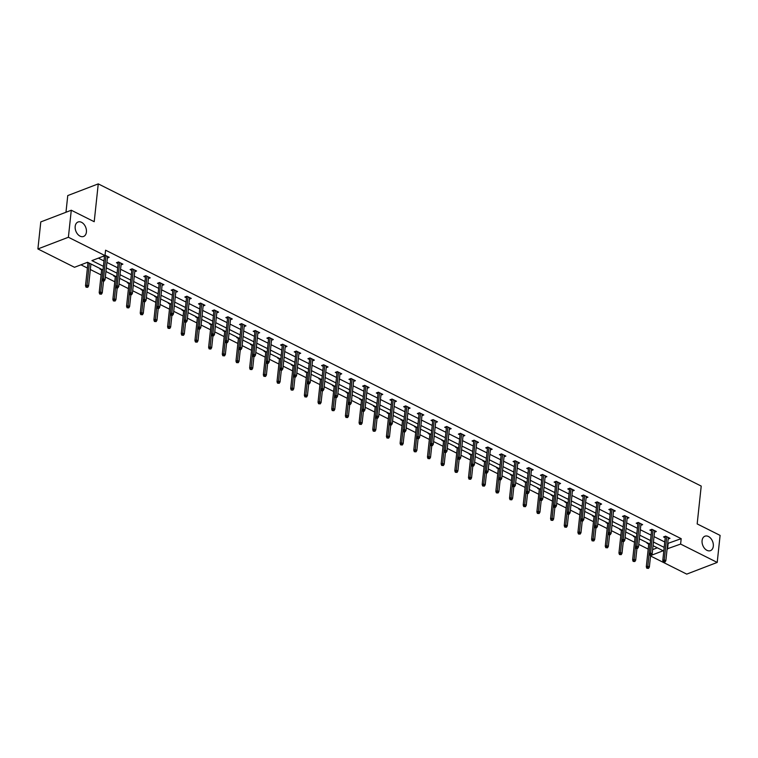 <?xml version="1.0" encoding="UTF-8"?>
<svg xmlns="http://www.w3.org/2000/svg" width="758" height="758" viewBox="0 0 758 758"><rect width="100%" height="100%" fill="white"/><g stroke="black" fill="none" stroke-linecap="round" stroke-linejoin="round"><path stroke-width="1.14" d="M86.412 232.043A7.741 5.287 -111 0 1 83.57 236.458A7.741 5.287 -111 0 1 77.629 234.156A7.741 5.287 -111 0 1 75.184 226.424A7.741 5.287 -111 0 1 78.027 222.009A7.741 5.287 -111 0 1 83.977 224.311A7.741 5.287 -111 0 1 86.412 232.043M713.306 546.234A7.741 5.287 -111 0 1 710.464 550.64A7.741 5.287 -111 0 1 704.523 548.347A7.741 5.287 -111 0 1 702.088 540.606A7.741 5.287 -111 0 1 704.931 536.2A7.741 5.287 -111 0 1 710.871 538.493A7.741 5.287 -111 0 1 713.306 546.234M65.974 212.259L67.756 195.573L98.256 183.881L701.216 486.077L697.17 523.911L720.1 535.404L717.21 562.427L686.72 574.119L650.544 555.984M80.945 264.817L87.407 268.057M90.335 269.526L101.079 274.917M105.334 277.049L114.761 281.768M119.015 283.899L128.434 288.627M132.697 290.759L142.116 295.478M146.37 297.61L155.797 302.338M160.052 304.47L169.47 309.188M173.724 311.32L183.152 316.048M187.406 318.18L196.824 322.899M201.078 325.03L210.506 329.749M214.76 331.89L224.178 336.609M228.442 338.741L237.86 343.459M242.115 345.601L251.542 350.319M255.797 352.451L265.215 357.17M269.469 359.311L278.897 364.029M283.151 366.161L292.569 370.88M296.823 373.012L306.251 377.74M310.505 379.872L319.923 384.59M324.178 386.722L333.605 391.45M337.86 393.582L347.278 398.301M351.541 400.432L360.96 405.16M365.214 407.292L374.642 412.011M378.896 414.143L388.314 418.871M392.568 421.003L401.996 425.721M406.25 427.853L415.668 432.581M419.923 434.713L429.35 439.432M433.604 441.563L443.023 446.291M447.286 448.423L456.704 453.142M460.959 455.274L470.386 460.002M474.641 462.134L484.059 466.852M488.313 468.984L497.741 473.712M501.995 475.844L511.413 480.563M515.667 482.694L525.095 487.422M529.349 489.554L538.767 494.273M543.031 496.405L552.449 501.123M556.704 503.265L566.122 507.983M570.386 510.115L579.804 514.834M584.058 516.975L593.486 521.693M597.74 523.825L607.158 528.544M611.412 530.676L620.84 535.404M625.094 537.536L634.512 542.254M638.767 544.386L648.194 549.114M103.003 270.019L87.568 262.277L74.502 267.29L37.9 248.946L68.391 237.254L105.002 255.598L91.936 260.61L103.401 266.352M68.391 237.254L71.28 210.231L40.79 221.914L37.9 248.946M121.053 264.855L122.881 264.154L118.494 261.955L116.438 262.742L118.106 263.576M148.407 278.565L150.236 277.864L145.849 275.666L143.793 276.452L145.46 277.286M175.761 292.275L177.59 291.574L173.212 289.376L171.147 290.162L172.815 290.996M203.116 305.986L204.944 305.284L200.567 303.086L198.501 303.873L200.169 304.707M230.47 319.696L232.308 318.995L227.921 316.797L225.856 317.583L227.523 318.417M257.834 333.406L259.662 332.705L255.275 330.507L253.21 331.293L254.877 332.127M285.188 347.107L287.017 346.406L282.63 344.217L280.574 345.004L282.232 345.837M312.542 360.817L314.371 360.116L309.984 357.928L307.928 358.714L309.596 359.548M339.897 374.528L341.725 373.827L337.338 371.628L335.282 372.424L336.95 373.258M367.251 388.238L369.08 387.537L364.693 385.339L362.637 386.135L364.304 386.968M394.605 401.948L396.434 401.247L392.057 399.049L389.991 399.845L391.659 400.679M421.96 415.659L423.788 414.958L419.411 412.759L417.345 413.555L419.013 414.389M449.314 429.369L451.152 428.668L446.765 426.47L444.7 427.266L446.367 428.099M476.678 443.079L478.506 442.378L474.12 440.18L472.063 440.976L473.722 441.81M504.032 456.79L505.861 456.089L501.474 453.89L499.418 454.686L501.076 455.52M531.386 470.5L533.215 469.799L528.828 467.601L526.772 468.397L528.44 469.23M558.741 484.21L560.569 483.509L556.183 481.311L554.126 482.107L555.794 482.941M586.095 497.921L587.924 497.22L583.537 495.021L581.481 495.808L583.148 496.651M613.449 511.631L615.278 510.93L610.901 508.732L608.835 509.518L610.503 510.361M640.804 525.341L642.632 524.64L638.255 522.442L636.189 523.228L637.857 524.062M668.158 539.052L669.996 538.351L665.609 536.152L663.544 536.939L665.211 537.773M98.379 258.137L103.969 260.941M106.906 262.41L117.651 267.801M120.579 269.27L131.333 274.652M134.261 276.12L145.005 281.512M147.933 282.98L158.687 288.362M161.615 289.831L172.36 295.222M175.287 296.691L186.042 302.072M188.969 303.541L199.714 308.932M202.642 310.401L213.396 315.783M216.324 317.251L227.078 322.643M230.006 324.111L240.75 329.493M243.678 330.962L254.432 336.353M257.36 337.812L268.105 343.203M271.032 344.672L281.786 350.063M284.714 351.522L295.459 356.914M298.387 358.382L309.141 363.764M312.069 365.233L322.813 370.624M325.75 372.093L336.495 377.475M339.423 378.943L350.177 384.334M353.105 385.803L363.849 391.185M366.777 392.653L377.531 398.045M380.459 399.513L391.204 404.895M394.132 406.364L404.886 411.755M407.813 413.224L418.558 418.606M421.495 420.074L432.24 425.465M435.168 426.934L445.922 432.316M448.85 433.784L459.594 439.176M462.522 440.644L473.276 446.026M476.204 447.495L486.949 452.886M489.876 454.355L500.631 459.736M503.558 461.205L514.303 466.596M517.231 468.065L527.985 473.447M530.913 474.915L541.657 480.307M544.595 481.775L555.339 487.157M558.267 488.626L569.021 494.017M571.949 495.476L582.694 500.867M585.621 502.336L596.375 507.727M599.303 509.186L610.048 514.578M612.976 516.046L623.73 521.428M626.658 522.897L637.402 528.288M640.339 529.757L651.084 535.139M654.012 536.607L664.766 541.998M667.694 543.467L681.186 538.673L105.58 250.197L105.002 255.598M654.486 532.192L656.314 531.491L651.927 529.302L649.871 530.088L651.539 530.922M627.131 518.481L628.96 517.78L624.573 515.592L622.517 516.378L624.175 517.212M599.777 504.781L601.606 504.07L597.219 501.881L595.163 502.668L596.821 503.501M572.413 491.07L574.251 490.369L569.864 488.171L567.799 488.957L569.466 489.791M545.059 477.36L546.888 476.659L542.51 474.461L540.445 475.247L542.112 476.081M517.705 463.65L519.533 462.949L515.156 460.75L513.09 461.537L514.758 462.371M490.35 449.939L492.179 449.238L487.801 447.04L485.736 447.826L487.403 448.66M462.996 436.229L464.825 435.528L460.438 433.33L458.382 434.116L460.049 434.95M435.642 422.519L437.47 421.818L433.083 419.619L431.027 420.406L432.695 421.24M408.287 408.808L410.116 408.107L405.729 405.909L403.673 406.695L405.331 407.529M380.933 395.098L382.762 394.397L378.375 392.199L376.319 392.985L377.977 393.819M353.569 381.388L355.407 380.687L351.02 378.488L348.955 379.275L350.622 380.109M326.215 367.677L328.043 366.976L323.666 364.778L321.6 365.564L323.268 366.398M298.86 353.967L300.689 353.266L296.312 351.068L294.246 351.854L295.914 352.697M271.506 340.257L273.335 339.556L268.957 337.357L266.892 338.144L268.559 338.987M244.152 326.546L245.98 325.845L241.594 323.647L239.537 324.443L241.205 325.277M216.797 312.836L218.626 312.135L214.239 309.937L212.183 310.733L213.851 311.566M189.443 299.126L191.272 298.425L186.885 296.226L184.829 297.022L186.487 297.856M162.089 285.415L163.917 284.714L159.531 282.516L157.474 283.312L159.133 284.146M134.725 271.705L136.563 271.004L132.176 268.806L130.111 269.602L131.778 270.435M107.371 257.995L109.199 257.294L105.04 255.209M104.424 256.725L103.401 256.213M71.28 210.231L94.21 221.715L98.256 183.881M681.186 538.673L680.608 544.073L717.21 562.427M650.582 555.586L663.174 550.763L653.045 545.684M650.118 544.216L639.364 538.824M636.436 537.356L625.691 531.974M622.763 530.505L612.009 525.114M609.081 523.645L598.337 518.264M595.4 516.795L584.655 511.404M581.727 509.945L570.973 504.553M568.045 503.085L557.301 497.693M554.373 496.234L543.619 490.843M540.691 489.374L529.946 483.992M527.018 482.524L516.264 477.133M513.337 475.664L502.592 470.282M499.655 468.814L488.91 463.422M485.982 461.954L475.228 456.572M472.3 455.103L461.556 449.712M458.628 448.243L447.874 442.861M444.946 441.393L434.201 436.002M431.274 434.533L420.519 429.151M417.592 427.683L406.847 422.291M403.919 420.823L393.165 415.441M390.237 413.972L379.483 408.581M376.555 407.112L365.811 401.731M362.883 400.262L352.129 394.871M349.201 393.402L338.456 388.02M335.529 386.552L324.775 381.16M321.847 379.692L311.102 374.31M308.174 372.841L297.42 367.45M294.492 365.981L283.748 360.6M280.811 359.131L270.066 353.74M267.138 352.281L256.384 346.889M253.456 345.421L242.712 340.029M239.784 338.57L229.03 333.179M226.102 331.71L215.357 326.328M212.429 324.86L201.675 319.469M198.748 318L188.003 312.618M185.075 311.15L174.321 305.758M171.393 304.29L160.639 298.908M157.711 297.439L146.967 292.048M144.039 290.579L133.285 285.197M130.357 283.729L119.612 278.338M116.685 276.869L105.93 271.487M667.116 548.868L680.608 544.073M106.328 267.82L117.073 273.202M120.001 274.671L130.755 280.062M133.683 281.531L144.427 286.912M147.355 288.381L158.109 293.772M161.037 295.241L171.782 300.623M174.71 302.091L185.464 307.483M188.391 308.942L199.136 314.333M202.073 315.802L212.818 321.193M215.746 322.652L226.5 328.043M229.428 329.512L240.172 334.894M243.1 336.363L253.854 341.754M256.782 343.222L267.527 348.604M270.454 350.073L281.209 355.464M284.136 356.933L294.881 362.315M297.809 363.783L308.563 369.174M311.491 370.643L322.245 376.025M325.173 377.493L335.917 382.885M338.845 384.353L349.599 389.735M352.527 391.204L363.272 396.595M366.199 398.064L376.953 403.446M379.881 404.914L390.626 410.305M393.554 411.774L404.308 417.156M407.236 418.624L417.98 424.016M420.917 425.484L431.662 430.866M434.59 432.335L445.344 437.726M448.272 439.195L459.016 444.576M461.944 446.045L472.698 451.436M475.626 452.905L486.371 458.287M489.298 459.755L500.053 465.147M502.98 466.615L513.725 471.997M516.653 473.466L527.407 478.857M530.335 480.316L541.089 485.707M544.017 487.176L554.761 492.567M557.689 494.026L568.443 499.418M571.371 500.886L582.116 506.268M585.043 507.737L595.797 513.128M598.725 514.597L609.47 519.979M612.398 521.447L623.152 526.838M626.08 528.307L636.824 533.689M639.761 535.157L650.506 540.549M653.434 542.017L664.188 547.399M652.619 549.626L657.319 547.826M87.937 263.045L86.914 262.533M101.619 269.895L99.952 269.062L100.606 268.815M115.292 276.755L113.634 275.921L114.278 275.666M128.974 283.606L127.306 282.772L127.96 282.526M142.656 290.466L140.988 289.632L141.632 289.376M156.328 297.316L154.66 296.482L155.314 296.236M170.01 304.176L168.342 303.333L168.996 303.086M183.682 311.026L182.024 310.193L182.669 309.946M197.364 317.886L195.697 317.043L196.35 316.797M211.037 324.737L209.379 323.903L210.023 323.657M224.719 331.597L223.051 330.753L223.705 330.507M238.4 338.447L236.733 337.613L237.377 337.367M252.073 345.297L250.405 344.464L251.059 344.217M265.755 352.157L264.087 351.324L264.741 351.077M279.427 359.008L277.76 358.174L278.413 357.928M293.109 365.868L291.442 365.034L292.095 364.778M306.782 372.718L305.123 371.884L305.768 371.638M320.463 379.578L318.796 378.744L319.45 378.488M334.136 386.428L332.478 385.595L333.122 385.348M347.818 393.288L346.15 392.454L346.804 392.199M361.5 400.139L359.832 399.305L360.476 399.059M375.172 406.999L373.505 406.165L374.158 405.909M388.854 413.849L387.186 413.015L387.84 412.769M402.526 420.709L400.868 419.875L401.513 419.619M416.208 427.559L414.541 426.726L415.195 426.479M429.881 434.419L428.223 433.585L428.867 433.33M443.563 441.27L441.895 440.436L442.549 440.19M457.245 448.13L455.577 447.296L456.221 447.04M470.917 454.98L469.249 454.146L469.903 453.9M484.599 461.84L482.931 461.006L483.585 460.75M498.271 468.69L496.604 467.857L497.257 467.61M511.953 475.55L510.286 474.707L510.939 474.461M525.626 482.401L523.967 481.567L524.612 481.321M539.308 489.261L537.64 488.417L538.294 488.171M552.989 496.111L551.322 495.277L551.966 495.031M566.662 502.961L564.994 502.128L565.648 501.881M580.344 509.821L578.676 508.988L579.32 508.741M594.016 516.672L592.349 515.838L593.002 515.592M607.698 523.532L606.03 522.698L606.684 522.452M621.37 530.382L619.712 529.548L620.357 529.302M635.052 537.242L633.385 536.408L634.039 536.152M648.725 544.092L647.067 543.259L647.711 543.012M668.12 543.685L667.542 549.086M665.372 536.238L662.786 560.475L664.273 559.906L666.746 536.721M664.141 561.612L663.316 561.924L664.197 562.37L665.022 562.048L664.141 561.612L664.273 559.906L665.846 560.693L668.329 537.517M662.786 560.475L663.316 561.924M665.022 562.048L665.846 560.693M646.83 568.244L648.535 568.367L646.83 568.244L646.299 566.795L647.787 566.226L649.369 567.012L650.601 555.481M647.654 567.932L649.132 553.672M646.299 566.795L648.791 543.552M649.369 567.012L648.535 568.367M651.7 529.387L649.113 553.615L650.591 553.046L653.074 529.87M650.468 554.752L649.644 555.074L651.34 555.197L650.468 554.752L650.591 553.046L652.174 553.842L654.647 530.657M649.113 553.615L649.644 555.074M651.34 555.197L652.174 553.842M638.018 522.527L635.431 546.764L636.919 546.196L639.392 523.011M636.786 547.901L635.962 548.214L636.843 548.659L637.668 548.337L636.786 547.901L636.919 546.196L638.492 546.982L640.974 523.806M635.431 546.764L635.962 548.214M637.668 548.337L638.492 546.982M633.157 561.394L634.853 561.517L633.157 561.394L632.627 559.935L634.105 559.366L635.687 560.162L636.919 548.621M633.982 561.072L635.45 546.812M632.627 559.935L635.109 536.692M635.687 560.162L634.853 561.517M619.476 554.534L621.181 554.657L619.476 554.534L618.945 553.084L620.432 552.516L622.005 553.302L623.247 541.771M620.3 554.221L621.768 539.961M618.945 553.084L621.427 529.842M622.005 553.302L621.181 554.657M624.346 515.677L621.75 539.904L623.237 539.336L625.72 516.16M623.104 541.051L622.28 541.364L623.986 541.487L623.104 541.051L623.237 539.336L624.819 540.132L627.292 516.947M621.75 539.904L622.28 541.364M623.986 541.487L624.819 540.132M605.803 547.683L607.499 547.807L605.803 547.683L605.272 546.224L606.751 545.656L608.333 546.452L609.565 534.911M606.627 547.361L608.096 533.101M605.272 546.224L607.755 522.982M608.333 546.452L607.499 547.807M610.664 508.817L608.077 533.054L609.555 532.486L612.038 509.3M609.432 534.191L608.608 534.504L609.479 534.949L610.304 534.627L609.432 534.191L609.555 532.486L611.138 533.272L613.62 510.096M608.077 533.054L608.608 534.504M610.304 534.627L611.138 533.272M592.121 540.824L593.827 540.947L592.121 540.824L591.591 539.374L593.078 538.805L594.651 539.592L595.883 528.061M592.945 540.511L594.414 526.251M591.591 539.374L594.073 516.132M594.651 539.592L593.827 540.947M596.991 501.967L594.395 526.194L595.883 525.626L598.356 502.45M595.75 527.341L594.926 527.653L596.631 527.776L595.75 527.341L595.883 525.626L597.456 526.422L599.938 503.236M594.395 526.194L594.926 527.653M596.631 527.776L597.456 526.422M578.449 533.973L580.145 534.096L578.449 533.973L577.918 532.514L579.396 531.945L580.979 532.741L582.21 521.21M579.273 533.651L580.742 519.391M577.918 532.514L580.401 509.272M580.979 532.741L580.145 534.096M583.309 495.107L580.723 519.344L582.201 518.775L584.683 495.59M582.078 520.481L581.253 520.793L582.125 521.239L582.949 520.917L582.078 520.481L582.201 518.775L583.783 519.562L586.256 496.386M580.723 519.344L581.253 520.793M582.949 520.917L583.783 519.562M564.767 527.113L566.472 527.236L564.767 527.113L564.236 525.664L565.724 525.095L567.297 525.881L568.528 514.35M565.591 526.801L567.06 512.541M564.236 525.664L566.719 502.421M567.297 525.881L566.472 527.236M569.637 488.256L567.041 512.484L568.528 511.915L571.001 488.739M568.396 513.63L567.571 513.943L568.453 514.379L569.277 514.066L568.396 513.63L568.528 511.915L570.101 512.711L572.584 489.526M567.041 512.484L567.571 513.943M569.277 514.066L570.101 512.711M551.085 520.263L552.79 520.386L551.085 520.263L550.564 518.804L552.042 518.235L553.624 519.031L554.856 507.5M551.909 519.95L553.387 505.681M550.564 518.804L553.046 495.561M553.624 519.031L552.79 520.386M555.955 481.396L553.368 505.633L554.847 505.065L557.329 481.88M554.723 506.77L553.899 507.083L554.771 507.528L555.595 507.206L554.723 506.77L554.847 505.065L556.429 505.851L558.902 482.675M553.368 505.633L553.899 507.083M555.595 507.206L556.429 505.851M537.413 513.403L539.109 513.526L537.413 513.403L536.882 511.953L538.37 511.385L539.942 512.171L541.174 500.64M538.237 513.09L539.705 498.83M536.882 511.953L539.364 488.711M539.942 512.171L539.109 513.526M542.273 474.546L539.687 498.773L541.174 498.205L543.647 475.029M541.041 499.92L540.217 500.233L541.923 500.356L541.041 499.92L541.174 498.205L542.747 499.001L545.229 475.816M539.687 498.773L540.217 500.233M541.923 500.356L542.747 499.001M528.601 467.695L526.014 491.923L527.492 491.355L529.975 468.179M527.36 493.06L526.545 493.382L528.241 493.505L527.36 493.06L527.492 491.355L529.075 492.141L531.548 468.965M526.014 491.923L526.545 493.382M528.241 493.505L529.075 492.141M514.919 460.836L512.332 485.063L513.82 484.495L516.293 461.319M513.687 486.21L512.863 486.522L514.559 486.645L513.687 486.21L513.82 484.495L515.393 485.291L517.875 462.115M512.332 485.063L512.863 486.522M514.559 486.645L515.393 485.291M501.246 453.985L498.65 478.213L500.138 477.644L502.611 454.468M500.005 479.35L499.181 479.672L500.886 479.795L500.005 479.35L500.138 477.644L501.72 478.431L504.193 455.255M498.65 478.213L499.181 479.672M500.886 479.795L501.72 478.431M487.565 447.125L484.978 471.362L486.456 470.794L488.938 447.608M486.333 472.499L485.508 472.812L486.38 473.248L487.205 472.935L486.333 472.499L486.456 470.794L488.038 471.58L490.511 448.404M484.978 471.362L485.508 472.812M487.205 472.935L488.038 471.58M473.892 440.275L471.296 464.502L472.784 463.934L475.257 440.758M472.651 465.639L471.827 465.962L473.532 466.085L472.651 465.639L472.784 463.934L474.356 464.73L476.839 441.544M471.296 464.502L471.827 465.962M473.532 466.085L474.356 464.73M460.21 433.415L457.624 457.652L459.102 457.083L461.584 433.898M458.978 458.789L458.154 459.102L459.85 459.225L458.978 458.789L459.102 457.083L460.684 457.87L463.157 434.694M457.624 457.652L458.154 459.102M459.85 459.225L460.684 457.87M446.528 426.565L443.942 450.792L445.429 450.224L447.902 427.048M445.297 451.929L444.472 452.251L446.178 452.374L445.297 451.929L445.429 450.224L447.002 451.019L449.485 427.834M443.942 450.792L444.472 452.251M446.178 452.374L447.002 451.019M432.856 419.705L430.269 443.942L431.747 443.373L434.23 420.188M431.624 445.079L430.8 445.391L431.672 445.837L432.496 445.514L431.624 445.079L431.747 443.373L433.33 444.16L435.803 420.984M430.269 443.942L430.8 445.391M432.496 445.514L433.33 444.16M419.174 412.854L416.587 437.082L418.075 436.513L420.548 413.337M417.942 438.219L417.118 438.541L418.823 438.664L417.942 438.219L418.075 436.513L419.648 437.309L422.13 414.124M416.587 437.082L417.118 438.541M418.823 438.664L419.648 437.309M523.731 506.552L525.436 506.676L523.731 506.552L523.2 505.093L524.688 504.525L526.27 505.321L527.502 493.79M524.555 506.24L526.033 491.97M523.2 505.093L525.692 481.851M526.27 505.321L525.436 506.676M510.058 499.693L511.754 499.816L510.058 499.693L509.528 498.243L511.006 497.674L512.588 498.461L513.82 486.93M510.883 499.38L512.351 485.12M509.528 498.243L512.01 475.001M512.588 498.461L511.754 499.816M496.376 492.842L498.082 492.965L496.376 492.842L495.846 491.383L497.333 490.814L498.906 491.61L500.138 480.079M497.201 492.529L498.669 478.27M495.846 491.383L498.328 468.141M498.906 491.61L498.082 492.965M482.704 485.982L484.4 486.105L482.704 485.982L482.173 484.533L483.651 483.964L485.234 484.75L486.465 473.219M483.528 485.67L484.997 471.41M482.173 484.533L484.656 461.29M485.234 484.75L484.4 486.105M469.022 479.132L470.727 479.255L469.022 479.132L468.491 477.673L469.979 477.104L471.552 477.9L472.784 466.369M469.846 478.819L471.315 464.559M468.491 477.673L470.974 454.44M471.552 477.9L470.727 479.255M455.35 472.272L457.046 472.405L455.35 472.272L454.819 470.822L456.297 470.254L457.879 471.04L459.111 459.509M456.174 471.959L457.642 457.699M454.819 470.822L457.301 447.58M457.879 471.04L457.046 472.405M441.668 465.421L443.364 465.545L441.668 465.421L441.137 463.962L442.625 463.394L444.197 464.19L445.429 452.659M442.492 465.109L443.961 450.849M441.137 463.962L443.62 440.73M444.197 464.19L443.364 465.545M427.986 458.571L429.691 458.694L427.986 458.571L427.455 457.112L428.943 456.543L430.525 457.33L431.757 445.799M428.81 458.249L430.288 443.989M427.455 457.112L429.947 433.87M430.525 457.33L429.691 458.694M414.313 451.711L416.009 451.834L414.313 451.711L413.783 450.261L415.261 449.693L416.843 450.479L418.075 438.948M415.138 451.398L416.606 437.139M413.783 450.261L416.265 427.019M416.843 450.479L416.009 451.834M400.631 444.861L402.337 444.984L400.631 444.861L400.101 443.402L401.588 442.833L403.161 443.629L404.402 432.088M401.456 444.539L402.924 430.279M400.101 443.402L402.583 420.159M403.161 443.629L402.337 444.984M405.502 405.994L402.905 430.231L404.393 429.663L406.866 406.478M404.26 431.368L403.436 431.681L404.317 432.126L405.142 431.804L404.26 431.368L404.393 429.663L405.975 430.449L408.448 407.273M402.905 430.231L403.436 431.681M405.142 431.804L405.975 430.449M386.959 438.001L388.655 438.124L386.959 438.001L386.428 436.551L387.906 435.983L389.489 436.769L390.721 425.238M387.783 437.688L389.252 423.428M386.428 436.551L388.911 413.309M389.489 436.769L388.655 438.124M391.82 399.144L389.233 423.371L390.711 422.803L393.194 399.627M390.588 424.508L389.764 424.831L391.46 424.954L390.588 424.508L390.711 422.803L392.293 423.599L394.776 400.413M389.233 423.371L389.764 424.831M391.46 424.954L392.293 423.599M373.277 431.15L374.983 431.274L373.277 431.15L372.746 429.691L374.234 429.123L375.807 429.919L377.039 418.378M374.101 430.828L375.57 416.568M372.746 429.691L375.229 406.449M375.807 429.919L374.983 431.274M378.147 392.284L375.551 416.521L377.039 415.952L379.512 392.767M376.906 417.658L376.082 417.971L376.963 418.416L377.787 418.094L376.906 417.658L377.039 415.952L378.612 416.739L381.094 393.563M375.551 416.521L376.082 417.971M377.787 418.094L378.612 416.739M359.605 424.291L361.301 424.414L359.605 424.291L359.074 422.841L360.552 422.272L362.135 423.059L363.366 411.528M360.429 423.978L361.898 409.718M359.074 422.841L361.557 399.599M362.135 423.059L361.301 424.414M364.465 385.434L361.879 409.661L363.357 409.093L365.839 385.917M363.234 410.798L362.409 411.12L364.105 411.243L363.234 410.798L363.357 409.093L364.939 409.889L367.412 386.703M361.879 409.661L362.409 411.12M364.105 411.243L364.939 409.889M345.923 417.44L347.628 417.563L345.923 417.44L345.392 415.981L346.88 415.412L348.453 416.208L349.684 404.668M346.747 417.118L348.216 402.858M345.392 415.981L347.875 392.739M348.453 416.208L347.628 417.563M350.793 378.574L348.197 402.811L349.684 402.242L352.157 379.057M349.552 403.948L348.727 404.26L349.609 404.706L350.433 404.384L349.552 403.948L349.684 402.242L351.257 403.029L353.74 379.853M348.197 402.811L348.727 404.26M350.433 404.384L351.257 403.029M332.241 410.58L333.946 410.703L332.241 410.58L331.72 409.131L333.198 408.562L334.78 409.348L336.012 397.817M333.065 410.267L334.543 396.008M331.72 409.131L334.202 385.888M334.78 409.348L333.946 410.703M337.111 371.723L334.524 395.951L336.002 395.382L338.485 372.206M335.879 397.088L335.055 397.41L336.751 397.533L335.879 397.088L336.002 395.382L337.585 396.178L340.058 372.993M334.524 395.951L335.055 397.41M336.751 397.533L337.585 396.178M318.568 403.73L320.264 403.853L318.568 403.73L318.038 402.271L319.525 401.702L321.098 402.498L322.33 390.957M319.393 403.408L320.861 389.148M318.038 402.271L320.52 379.028M321.098 402.498L320.264 403.853M323.429 364.863L320.842 389.1L322.33 388.532L324.803 365.347M322.197 390.237L321.373 390.55L322.254 390.995L323.079 390.673L322.197 390.237L322.33 388.532L323.903 389.318L326.385 366.142M320.842 389.1L321.373 390.55M323.079 390.673L323.903 389.318M304.887 396.87L306.592 396.993L304.887 396.87L304.356 395.42L305.844 394.852L307.426 395.638L308.658 384.107M305.711 396.557L307.189 382.297M304.356 395.42L306.848 372.178M307.426 395.638L306.592 396.993M309.757 358.013L307.17 382.24L308.648 381.672L311.131 358.496M308.515 383.377L307.691 383.7L309.397 383.823L308.515 383.377L308.648 381.672L310.23 382.468L312.703 359.283M307.17 382.24L307.691 383.7M309.397 383.823L310.23 382.468M296.075 351.153L293.488 375.39L294.976 374.822L297.449 351.636M294.843 376.527L294.019 376.84L294.89 377.285L295.715 376.963L294.843 376.527L294.976 374.822L296.549 375.608L299.031 352.432M293.488 375.39L294.019 376.84M295.715 376.963L296.549 375.608M282.402 344.303L279.806 368.53L281.294 367.962L283.767 344.786M281.161 369.677L280.337 369.989L282.042 370.112L281.161 369.677L281.294 367.962L282.876 368.758L285.349 345.572M279.806 368.53L280.337 369.989M282.042 370.112L282.876 368.758M268.72 337.443L266.134 361.68L267.612 361.111L270.094 337.926M267.489 362.817L266.664 363.129L267.536 363.575L268.36 363.253L267.489 362.817L267.612 361.111L269.194 361.898L271.667 338.722M266.134 361.68L266.664 363.129M268.36 363.253L269.194 361.898M255.048 330.592L252.452 354.82L253.939 354.251L256.412 331.075M253.807 355.966L252.983 356.279L253.864 356.715L254.688 356.402L253.807 355.966L253.939 354.251L255.512 355.047L257.995 331.862M252.452 354.82L252.983 356.279M254.688 356.402L255.512 355.047M241.366 323.732L238.779 347.969L240.258 347.401L242.74 324.216M240.134 349.106L239.31 349.419L240.182 349.864L241.006 349.542L240.134 349.106L240.258 347.401L241.84 348.187L244.313 325.011M238.779 347.969L239.31 349.419M241.006 349.542L241.84 348.187M227.684 316.882L225.098 341.109L226.585 340.541L229.058 317.365M226.453 342.256L225.628 342.569L227.334 342.692L226.453 342.256L226.585 340.541L228.158 341.337L230.64 318.152M225.098 341.109L225.628 342.569M227.334 342.692L228.158 341.337M214.012 310.031L211.425 334.259L212.903 333.691L215.386 310.505M212.78 335.396L211.956 335.709L213.652 335.841L212.78 335.396L212.903 333.691L214.486 334.477L216.959 311.301M211.425 334.259L211.956 335.709M213.652 335.841L214.486 334.477M200.33 303.172L197.743 327.399L199.231 326.831L201.704 303.655M199.098 328.546L198.274 328.858L199.155 329.294L199.979 328.981L199.098 328.546L199.231 326.831L200.804 327.627L203.286 304.441M197.743 327.399L198.274 328.858M199.979 328.981L200.804 327.627M186.657 296.321L184.061 320.549L185.549 319.98L188.022 296.804M185.416 321.686L184.592 322.008L186.297 322.131L185.416 321.686L185.549 319.98L187.131 320.767L189.604 297.591M184.061 320.549L184.592 322.008M186.297 322.131L187.131 320.767M291.214 390.019L292.91 390.143L291.214 390.019L290.684 388.56L292.162 387.992L293.744 388.788L294.976 377.247M292.038 389.697L293.507 375.437M290.684 388.56L293.166 365.318M293.744 388.788L292.91 390.143M277.532 383.16L279.238 383.283L277.532 383.16L277.002 381.71L278.489 381.141L280.062 381.928L281.294 370.397M278.357 382.847L279.825 368.587M277.002 381.71L279.484 358.468M280.062 381.928L279.238 383.283M263.86 376.309L265.556 376.432L263.86 376.309L263.329 374.85L264.807 374.281L266.39 375.077L267.621 363.537M264.684 375.987L266.153 361.727M263.329 374.85L265.812 351.608M266.39 375.077L265.556 376.432M250.178 369.449L251.883 369.572L250.178 369.449L249.647 368L251.135 367.431L252.708 368.217L253.939 356.686M251.002 369.137L252.471 354.877M249.647 368L252.13 344.757M252.708 368.217L251.883 369.572M236.505 362.599L238.202 362.722L236.505 362.599L235.975 361.14L237.453 360.571L239.035 361.367L240.267 349.836M237.33 362.277L238.798 348.017M235.975 361.14L238.457 337.897M239.035 361.367L238.202 362.722M222.824 355.739L224.52 355.862L222.824 355.739L222.293 354.289L223.781 353.721L225.353 354.507L226.585 342.976M223.648 355.426L225.117 341.166M222.293 354.289L224.775 331.047M225.353 354.507L224.52 355.862M209.142 348.888L210.847 349.012L209.142 348.888L208.611 347.429L210.099 346.861L211.681 347.657L212.913 336.126M209.966 348.576L211.444 334.306M208.611 347.429L211.103 324.187M211.681 347.657L210.847 349.012M195.469 342.029L197.165 342.152L195.469 342.029L194.939 340.579L196.417 340.01L197.999 340.797L199.231 329.266M196.294 341.716L197.762 327.456M194.939 340.579L197.421 317.337M197.999 340.797L197.165 342.152M181.787 335.178L183.493 335.301L181.787 335.178L181.257 333.719L182.744 333.15L184.317 333.946L185.558 322.415M182.612 334.865L184.08 320.606M181.257 333.719L183.739 310.477M184.317 333.946L183.493 335.301M168.115 328.318L169.811 328.441L168.115 328.318L167.584 326.869L169.062 326.3L170.645 327.086L171.876 315.555M168.939 328.006L170.408 313.746M167.584 326.869L170.067 303.626M170.645 327.086L169.811 328.441M172.976 289.461L170.389 313.698L171.867 313.12L174.349 289.944M171.744 314.835L170.92 315.148L172.616 315.271L171.744 314.835L171.867 313.12L173.449 313.916L175.922 290.74M170.389 313.698L170.92 315.148M172.616 315.271L173.449 313.916M154.433 321.468L156.139 321.591L154.433 321.468L153.902 320.009L155.39 319.44L156.963 320.236L158.195 308.705M155.257 321.155L156.726 306.895M153.902 320.009L156.385 296.766M156.963 320.236L156.139 321.591M159.303 282.611L156.707 306.838L158.195 306.27L160.668 283.094M158.062 307.975L157.238 308.298L158.943 308.421L158.062 307.975L158.195 306.27L159.767 307.056L162.25 283.88M156.707 306.838L157.238 308.298M158.943 308.421L159.767 307.056M140.761 314.608L142.457 314.741L140.761 314.608L140.23 313.158L141.708 312.59L143.29 313.376L144.522 301.845M141.585 314.295L143.054 300.035M140.23 313.158L142.712 289.916M143.29 313.376L142.457 314.741M145.621 275.751L143.035 299.988L144.513 299.419L146.995 276.234M144.39 301.125L143.565 301.438L144.437 301.874L145.261 301.561L144.39 301.125L144.513 299.419L146.095 300.206L148.568 277.03M143.035 299.988L143.565 301.438M145.261 301.561L146.095 300.206M127.079 307.757L128.784 307.881L127.079 307.757L126.548 306.298L128.036 305.73L129.609 306.526L130.84 294.995M127.903 307.445L129.372 293.185M126.548 306.298L129.031 283.066M129.609 306.526L128.784 307.881M131.949 268.901L129.353 293.128L130.84 292.56L133.313 269.384M130.708 294.265L129.883 294.587L131.589 294.71L130.708 294.265L130.84 292.56L132.413 293.355L134.896 270.17M129.353 293.128L129.883 294.587M131.589 294.71L132.413 293.355M113.397 300.907L115.102 301.03L113.397 300.907L112.866 299.448L114.354 298.879L115.936 299.666L117.168 288.135M114.221 300.585L115.699 286.325M112.866 299.448L115.358 276.206M115.936 299.666L115.102 301.03M118.267 262.041L115.68 286.278L117.158 285.709L119.641 262.524M117.035 287.415L116.211 287.727L117.083 288.173L117.907 287.851L117.035 287.415L117.158 285.709L118.741 286.496L121.214 263.32M115.68 286.278L116.211 287.727M117.907 287.851L118.741 286.496M99.724 294.047L101.42 294.17L99.724 294.047L99.194 292.597L100.681 292.019L102.254 292.815L103.486 281.284M100.549 293.734L102.017 279.475M99.194 292.597L101.676 269.355M102.254 292.815L101.42 294.17M104.528 255.778L101.998 279.418L103.486 278.849L105.959 255.673M103.353 280.555L102.529 280.877L104.234 281L103.353 280.555L103.486 278.849L105.059 279.645L107.541 256.46M101.998 279.418L102.529 280.877M104.234 281L105.059 279.645M86.042 287.197L87.748 287.32L86.042 287.197L85.512 285.738L86.999 285.169L88.582 285.956L90.932 263.964M86.867 286.875L89.349 263.178M85.512 285.738L88.004 262.495M88.582 285.956L87.748 287.32"/></g></svg>

